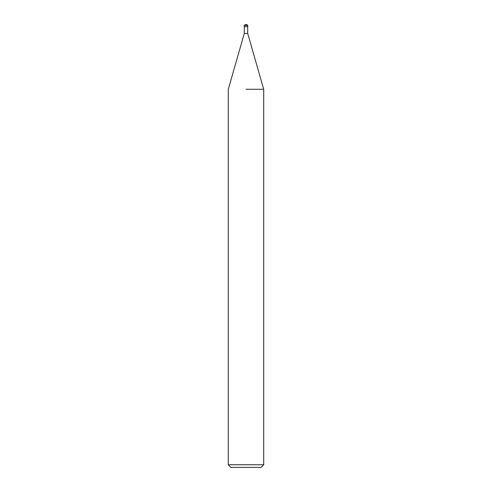 <?xml version="1.0" encoding="UTF-8"?>
<svg xmlns="http://www.w3.org/2000/svg" width="492" height="492" viewBox="0 0 492 492"><rect width="100%" height="100%" fill="white"/><g stroke="black" fill="none" stroke-linecap="round" stroke-linejoin="round"><path stroke-width="0.74" d="M244.296 26.728L244.296 33.456L247.704 33.456L263.712 89.286L263.712 464.743L228.288 464.743L230.945 467.4L261.055 467.4L263.712 464.743M246 89.286L263.712 89.286L246 89.286M245.2 24.6L246.886 24.6L245.2 24.6M247.771 25.486L244.229 25.486L244.229 26.728L247.771 26.728L247.771 25.486L246.886 24.6M247.704 26.728L247.704 33.456M244.296 33.456L228.288 89.286L228.288 464.743M244.229 25.486L245.114 24.6"/></g></svg>
